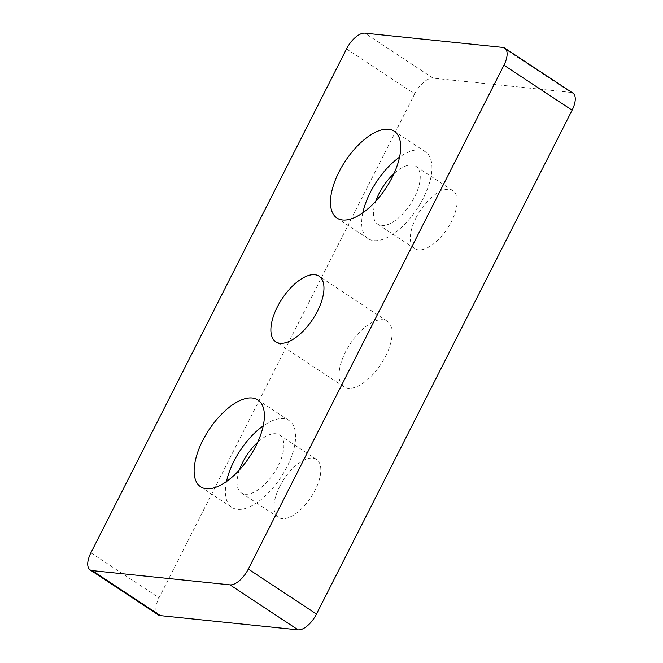 <?xml version="1.0" encoding="UTF-8"?>
<svg xmlns="http://www.w3.org/2000/svg" width="663" height="663" viewBox="0 0 663 663"><rect width="100%" height="100%" fill="white"/><g stroke="black" fill="none" stroke-linecap="round" stroke-linejoin="round"><path stroke-width="0.5" stroke-dasharray="3.31 2.49" d="M385.651 356.072A39.291 18.423 -56.6 0 0 387.225 321.207A39.291 18.423 -56.6 0 0 345.506 351.929A39.291 18.423 -56.6 0 0 343.923 386.794A39.291 18.423 -56.6 0 0 385.651 356.072M362.843 212.757A52.004 24.382 -56.6 0 0 368.172 238.663A52.004 24.382 -56.6 0 0 423.392 198.005A52.004 24.382 -56.6 0 0 425.48 151.86A52.004 24.382 -56.6 0 0 399.574 157.131M375.822 201.113A34.675 16.252 -56.6 0 0 377.728 224.193A34.675 16.252 -56.6 0 0 414.541 197.093A34.675 16.252 -56.6 0 0 415.933 166.33A34.675 16.252 -56.6 0 0 393.963 173.64M416.032 217.804A34.675 16.252 123.4 0 1 452.846 190.704A34.675 16.252 123.4 0 1 451.453 221.467A34.675 16.252 123.4 0 1 414.64 248.567A34.675 16.252 123.4 0 1 416.032 217.804M226.514 481.487A52.004 24.382 -56.6 0 0 231.835 507.394A52.004 24.382 -56.6 0 0 287.062 466.735A52.004 24.382 -56.6 0 0 289.151 420.591A52.004 24.382 -56.6 0 0 263.236 425.87M239.484 469.843A34.675 16.252 -56.6 0 0 241.39 492.924A34.675 16.252 -56.6 0 0 278.203 465.824A34.675 16.252 -56.6 0 0 279.595 435.061A34.675 16.252 -56.6 0 0 257.625 442.37M279.695 486.534A34.675 16.252 123.4 0 1 316.516 459.434A34.675 16.252 123.4 0 1 315.116 490.197A34.675 16.252 123.4 0 1 278.303 517.297A34.675 16.252 123.4 0 1 279.695 486.534M502.637 47.388L570.785 92.389L433.038 78.151L364.882 33.15M346.525 48.929L414.673 93.931L159.045 597.802L90.897 552.801M570.785 92.389A19.26 9.033 123.4 0 1 572.882 93.11M158.275 614.891A19.26 9.033 123.4 0 1 159.045 597.802M414.673 93.931A19.26 9.033 123.4 0 1 433.038 78.151M387.225 321.207L319.077 276.206M425.48 151.86L394.245 131.233M452.846 190.704L415.933 166.33M289.151 420.591L257.915 399.963M316.516 459.434L279.595 435.061M278.303 517.297L241.39 492.924M231.835 507.394L200.599 486.766M414.64 248.567L377.728 224.193M368.172 238.663L336.937 218.036M343.923 386.794L275.775 341.793"/><path stroke-width="0.99" d="M317.494 311.071A39.291 18.423 -56.6 0 0 319.077 276.206A39.291 18.423 -56.6 0 0 277.349 306.928A39.291 18.423 -56.6 0 0 275.775 341.793A39.291 18.423 -56.6 0 0 317.494 311.071M392.156 177.377A52.004 24.382 -56.6 0 0 394.245 131.233A52.004 24.382 -56.6 0 0 339.025 171.891A52.004 24.382 -56.6 0 0 336.937 218.036A52.004 24.382 -56.6 0 0 392.156 177.377M399.574 157.131A52.004 24.382 -56.6 0 0 370.261 192.51A52.004 24.382 -56.6 0 0 362.843 212.757M393.963 173.64A34.675 16.252 -56.6 0 0 379.12 193.43A34.675 16.252 -56.6 0 0 375.822 201.113M255.819 446.116A52.004 24.382 -56.6 0 0 257.915 399.963A52.004 24.382 -56.6 0 0 202.687 440.622A52.004 24.382 -56.6 0 0 200.599 486.766A52.004 24.382 -56.6 0 0 255.819 446.116M263.236 425.87A52.004 24.382 -56.6 0 0 233.923 461.241A52.004 24.382 -56.6 0 0 226.514 481.487M257.625 442.37A34.675 16.252 -56.6 0 0 242.782 462.161A34.675 16.252 -56.6 0 0 239.484 469.843M502.637 47.388L364.882 33.15A19.26 9.033 -56.6 0 0 346.525 48.929L90.897 552.801A19.26 9.033 -56.6 0 0 90.118 569.89A19.26 9.033 -56.6 0 0 92.215 570.611L229.962 584.849A19.26 9.033 -56.6 0 0 248.327 569.069L503.955 65.198A19.26 9.033 -56.6 0 0 504.725 48.109A19.26 9.033 -56.6 0 0 502.637 47.388M92.215 570.611L160.363 615.612L298.118 629.85L229.962 584.849M248.327 569.069L316.475 614.071L572.103 110.199L503.955 65.198M504.725 48.109L572.882 93.11A19.26 9.033 123.4 0 1 572.103 110.199M316.475 614.071A19.26 9.033 123.4 0 1 298.118 629.85M160.363 615.612A19.26 9.033 123.4 0 1 158.275 614.891L90.118 569.89"/></g></svg>
